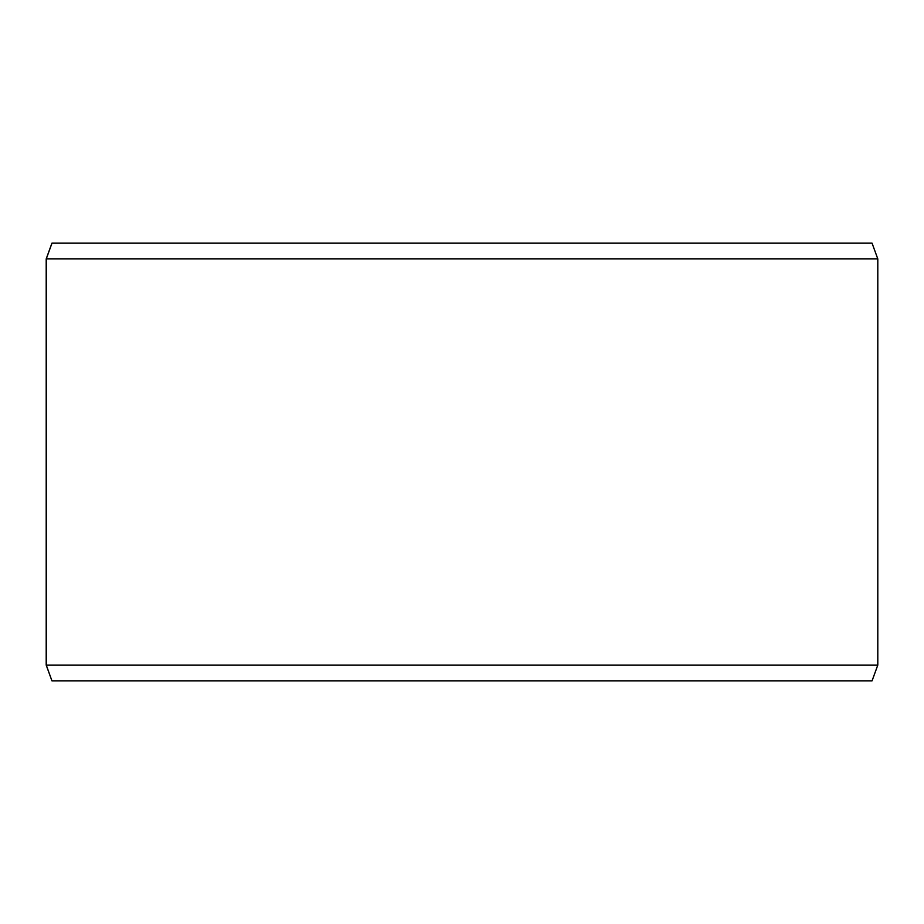 <?xml version="1.0" encoding="UTF-8"?>
<svg xmlns="http://www.w3.org/2000/svg" width="924" height="924" viewBox="0 0 924 924"><rect width="100%" height="100%" fill="white"/><g stroke="black" fill="none" stroke-linecap="round" stroke-linejoin="round"><path stroke-width="1.39" d="M51.998 680.838L872.06 680.838L877.8 665.084L877.8 258.916L872.06 243.162L51.94 243.162L46.2 258.916L46.2 665.084L51.94 680.838L46.258 665.084L46.258 258.916L51.998 243.162M877.8 258.916L46.258 258.916M877.8 665.084L46.258 665.084"/></g></svg>
